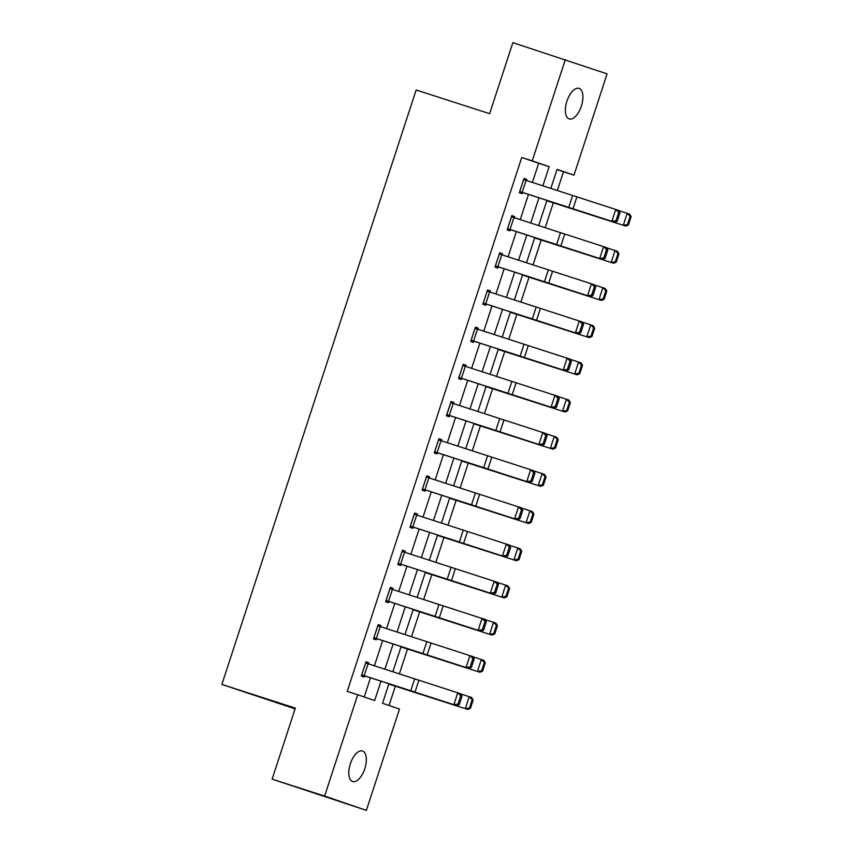 <?xml version="1.0" encoding="UTF-8"?>
<svg xmlns="http://www.w3.org/2000/svg" width="853" height="853" viewBox="0 0 853 853"><rect width="100%" height="100%" fill="white"/><g stroke="black" fill="none" stroke-linecap="round" stroke-linejoin="round"><path stroke-width="1.28" d="M350.348 763.787A16.047 7.634 -72.1 0 1 362.493 750.992A16.047 7.634 -72.1 0 1 364.785 768.734A16.047 7.634 -72.1 0 1 352.641 781.54A16.047 7.634 -72.1 0 1 350.348 763.787M566.914 101.187A16.047 7.634 -72.1 0 1 579.059 88.381A16.047 7.634 -72.1 0 1 581.362 106.135A16.047 7.634 -72.1 0 1 569.218 118.93A16.047 7.634 -72.1 0 1 566.914 101.187M295.095 708.864L221.865 684.426L416.157 89.992L489.633 113.673L512.856 42.65L607.091 73.859L573.984 175.153L557.052 169.363L550.825 188.438M557.34 190.56L563.481 171.773L573.984 175.153M389.043 705.484L395.344 686.185M399.353 673.934L407.499 649.005M411.509 636.743L419.655 611.825M423.664 599.563L431.81 574.645M435.808 562.383L443.955 537.465M447.964 525.203L456.11 500.274M460.119 488.023L468.265 463.094M472.274 450.832L480.42 425.914M484.429 413.652L492.576 388.733M496.574 376.472L504.72 351.553M508.729 339.291L516.875 314.373M520.884 302.111L529.031 277.182M533.04 264.931L541.186 240.002M545.195 227.74L553.33 202.822M388.925 683.765L382.549 703.256L399.481 709.056L366.363 810.35L324.62 796.062L357.727 694.769L374.648 700.558L380.982 681.184M324.62 796.062L272.128 779.141L366.363 810.35M563.481 171.773L556.998 169.555M532.389 182.446L538.659 163.275L521.737 157.485L347.224 691.378L357.727 694.769M364.22 696.986L370.49 677.772M374.403 665.809L382.645 640.592M386.558 628.629L394.8 603.412M398.714 591.449L406.956 566.232M410.869 554.269L419.111 529.052M423.013 517.089L431.255 491.861M435.169 479.898L443.411 454.681M447.324 442.718L455.566 417.501M459.479 405.538L467.721 380.321M471.624 368.357L479.876 343.141M483.779 331.177L492.021 305.95M495.934 293.997L504.176 268.77M508.089 256.806L516.332 231.589M520.245 219.626L528.487 194.409M526.44 180.505L526.813 179.365L523.998 178.394L519.317 192.703L522.143 193.663L522.526 192.469M514.284 217.696L514.658 216.545L511.843 215.585L507.162 229.883L509.987 230.843L510.371 229.66M502.129 254.876L502.513 253.725L499.687 252.765L495.017 267.064L497.832 268.023L498.227 266.84M489.985 292.057L490.358 290.905L487.532 289.945L482.862 304.244L485.677 305.214L486.071 304.02M477.829 329.237L478.202 328.096L475.377 327.125L470.707 341.424L473.532 342.394L473.916 341.2M465.674 366.417L466.047 365.276L463.232 364.306L458.551 378.604L461.377 379.574L461.761 378.38M453.519 403.597L453.892 402.456L451.077 401.486L446.396 415.795L449.222 416.754L449.616 415.56L446.769 414.654M441.364 440.788L441.747 439.636L438.922 438.677L434.252 452.975L437.067 453.935L437.461 452.751M429.219 477.968L429.592 476.816L426.767 475.857L422.096 490.155L424.911 491.125L425.306 489.931L422.47 489.014M417.064 515.148L417.437 514.007L414.611 513.037L409.941 527.335L412.767 528.306L413.151 527.111L410.314 526.194M404.908 552.328L405.282 551.187L402.467 550.217L397.786 564.515L400.611 565.486L400.995 564.291L398.159 563.375M392.753 589.508L393.126 588.367L390.311 587.397L385.631 601.706L388.456 602.666L388.851 601.472M380.609 626.688L380.982 625.548L378.156 624.588L373.486 638.886L376.301 639.846L376.695 638.662M368.453 663.879L368.827 662.728L366.001 661.768L361.331 676.066L364.156 677.026L364.54 675.843M272.128 779.141L295.341 708.118L221.865 684.426M521.737 157.485L532.229 160.865L565.336 59.571M542.881 185.858L549.161 166.666L532.229 160.865M384.895 669.221L393.137 644.004M397.05 632.041L405.292 606.824M409.195 594.861L417.437 569.644M421.35 557.681L429.592 532.464M433.505 520.501L441.747 495.273M445.661 483.31L453.903 458.093M457.816 446.13L466.058 420.913M469.96 408.95L478.202 383.733M482.116 371.769L490.358 346.553M494.271 334.589L502.513 309.362M506.426 297.409L514.668 272.182M518.571 260.218L526.823 235.001M530.726 223.038L538.968 197.821M546.912 200.402L538.669 225.618M534.756 237.582L526.514 262.809M522.601 274.762L514.359 299.989M510.457 311.953L502.204 337.17M498.301 349.133L490.059 374.35M486.146 386.313L477.904 411.53M473.991 423.493L465.749 448.71M461.836 460.673L453.593 485.901M449.691 497.864L441.449 523.081M437.536 535.044L429.294 560.261M425.38 572.224L417.138 597.441M413.225 609.405L404.983 634.621M401.07 646.585L392.828 671.812M538.659 163.275L549.161 166.666M523.977 178.448L526.813 179.365M511.821 215.628L514.658 216.545M499.666 252.808L502.513 253.725M487.521 289.999L490.358 290.905M475.366 327.179L478.202 328.096M463.211 364.359L466.047 365.276M451.056 401.539L453.892 402.456M438.9 438.719L441.747 439.636M426.756 475.91L429.592 476.816M414.601 513.09L417.437 514.007M402.445 550.27L405.282 551.187M390.29 587.45L393.126 588.367M378.146 624.631L380.982 625.548M365.99 661.811L368.827 662.728M523.603 179.588L618.926 210.488L619.992 212.792L618.724 212.354L615.994 220.703L617.273 221.14L619.992 212.792M519.69 191.562L615.024 222.409L611.836 221.322L615.727 209.401L618.724 212.354M519.712 191.509L611.836 221.322L615.994 220.703M615.024 222.409L617.273 221.14M546.794 200.743L625.729 226.077L546.816 200.679M627.435 224.616L628.416 224.947L631.135 216.609L630.164 216.267L627.435 224.616L623.298 225.235L627.19 213.314L619.011 210.68M630.164 216.267L627.19 213.314L629.621 214.156L631.135 216.609M628.416 224.947L625.729 226.077M511.448 216.769L606.771 247.669L607.848 249.972L606.568 249.545L603.839 257.883L605.118 258.32L607.848 249.972M507.535 228.743L602.879 259.589L599.68 258.502L603.583 246.592L606.568 249.545M507.556 228.689L599.68 258.502L603.839 257.883M602.879 259.589L605.118 258.32M499.293 253.949L594.616 284.849L595.693 287.162L594.413 286.725L591.683 295.063L592.963 295.501L595.693 287.162M495.39 265.923L590.724 296.769L587.525 295.682L591.428 283.772L594.413 286.725M495.401 265.869L587.525 295.682L591.683 295.063M590.724 296.769L592.963 295.501M534.65 237.923L613.574 263.257L534.671 237.859M615.28 261.796L616.261 262.138L618.99 253.789L618.009 253.458L615.28 261.796L611.143 262.415L615.034 250.505L606.856 247.86M618.009 253.458L615.034 250.505L617.476 251.336L618.99 253.789M616.261 262.138L613.574 263.257M522.494 275.103L601.418 300.437L522.516 275.039M603.135 298.976L604.105 299.318L606.835 290.969L605.854 290.638L603.135 298.976L598.987 299.595L602.879 287.685L594.701 285.041M605.854 290.638L602.879 287.685L605.321 288.527L606.835 290.969M604.105 299.318L601.418 300.437M483.246 303.05L487.191 291.15L582.46 322.039L583.537 324.343L582.258 323.905L579.539 332.243L580.808 332.681L583.537 324.343M483.235 303.103L578.569 333.949L575.38 332.873L579.272 320.952L582.258 323.905M483.288 303.071L575.38 332.873L579.539 332.243M578.569 333.949L580.808 332.681M474.993 328.32L570.316 359.22L571.382 361.523L570.113 361.086L567.384 369.434L568.663 369.861L571.382 361.523M471.08 340.283L566.413 371.14L563.225 370.053L567.117 358.132L570.113 361.086M475.036 328.33L471.133 340.251L563.225 370.053L567.384 369.434M566.413 371.14L568.663 369.861M458.946 377.421L462.88 365.51L558.161 396.4L559.237 398.703L557.958 398.266L555.228 406.614L556.508 407.041L559.237 398.703M458.925 377.463L554.258 408.32L551.07 407.233L554.962 395.312L557.958 398.266M458.989 377.431L551.07 407.233L555.228 406.614M554.258 408.32L556.508 407.041M510.339 312.283L589.274 337.628L510.361 312.219M590.98 336.157L591.95 336.498L594.68 328.16L593.709 327.819L590.98 336.157L586.832 336.786L590.734 324.865L582.556 322.221M593.709 327.819L590.734 324.865L593.166 325.707L594.68 328.16M591.95 336.498L589.274 337.628M498.184 349.474L577.118 374.808L498.205 349.41M578.824 373.347L579.795 373.678L582.524 365.34L581.554 364.999L578.824 373.347L574.687 373.966L578.579 362.045L570.401 359.401M581.554 364.999L578.579 362.045L581.01 362.888L582.524 365.34M579.795 373.678L577.118 374.808M486.039 386.654L564.963 411.988L486.061 386.59M566.669 410.528L567.65 410.858L570.369 402.52L569.399 402.179L566.669 410.528L562.532 411.146L566.424 399.225L558.246 396.581M569.399 402.179L566.424 399.225L568.855 400.068L570.369 402.52M567.65 410.858L564.963 411.988M453.178 403.49L449.275 415.4L446.833 414.611L450.725 402.691L546.005 433.58L547.082 435.883L545.803 435.456L543.073 443.795L544.353 444.232L547.082 435.883M449.275 415.4L542.113 445.501L449.648 415.582M543.073 443.795L538.915 444.413L542.817 432.492L545.803 435.456M542.113 445.501L544.353 444.232M473.884 423.834L552.808 449.168L473.905 423.77M554.525 447.708L555.495 448.038L558.225 439.7L557.244 439.37L554.525 447.708L550.377 448.326L554.269 436.405L546.091 433.772M557.244 439.37L554.269 436.405L556.71 437.248L558.225 439.7M555.495 448.038L552.808 449.168M441.022 440.67L437.12 452.591L434.678 451.791L438.57 439.881L533.85 470.76L534.927 473.063L533.647 472.637L530.929 480.975L532.197 481.412L534.927 473.063M434.625 451.834L529.958 482.681L526.77 481.593L530.662 469.683L533.647 472.637M437.12 452.591L526.77 481.593L530.929 480.975M529.958 482.681L532.197 481.412M461.729 461.015L540.663 486.349L461.75 460.951M542.369 484.888L543.34 485.229L546.069 476.88L545.088 476.55L542.369 484.888L538.222 485.506L542.124 473.596L533.935 470.952M545.088 476.55L542.124 473.596L544.555 474.439L546.069 476.88M543.34 485.229L540.663 486.349M426.383 477.051L521.695 507.951L522.772 510.254L521.492 509.817L518.773 518.155L520.042 518.592L522.772 510.254M426.425 477.062L422.523 488.982L517.803 519.861L425.348 489.942M518.773 518.155L514.615 518.773L518.507 506.863L521.492 509.817M517.803 519.861L520.042 518.592M449.574 498.195L528.508 523.529L449.595 498.131M530.214 522.068L531.184 522.409L533.914 514.06L532.944 513.73L530.214 522.068L526.066 522.697L529.969 510.776L521.791 508.132M532.944 513.73L529.969 510.776L532.4 511.619L533.914 514.06M531.184 522.409L528.508 523.529M414.227 514.231L509.55 545.131L510.616 547.434L509.348 546.997L506.618 555.335L507.898 555.772L510.616 547.434M410.336 526.141L505.648 557.041L413.193 527.122M506.618 555.335L502.46 555.964L506.351 544.043L509.348 546.997M505.648 557.041L507.898 555.772M437.418 535.385L516.353 560.72L437.44 535.321M518.059 559.248L519.04 559.589L521.759 551.251L520.788 550.91L518.059 559.248L513.922 559.877L517.814 547.957L509.636 545.312M520.788 550.91L517.814 547.957L520.245 548.799L521.759 551.251M519.04 559.589L516.353 560.72M402.072 551.411L497.395 582.311L498.472 584.614L497.192 584.177L494.463 592.526L495.742 592.952L498.472 584.614M398.18 563.332L490.304 593.144L401.038 564.302M494.463 592.526L490.304 593.144L494.196 581.224L497.192 584.177M493.503 594.232L495.742 592.952M425.274 572.566L504.198 597.9L425.295 572.502M505.904 596.439L506.885 596.769L509.604 588.431L508.633 588.09L505.904 596.439L501.767 597.057L505.658 585.137L497.48 582.492M508.633 588.09L505.658 585.137L508.1 585.979L509.604 588.431M506.885 596.769L504.198 597.9M389.917 588.591L485.24 619.491L486.317 621.794L485.037 621.357L482.308 629.706L483.587 630.143L486.317 621.794M386.004 600.565L481.348 631.412L478.149 630.324L482.052 618.404L485.037 621.357M386.025 600.512L478.149 630.324L482.308 629.706M481.348 631.412L483.587 630.143M413.119 609.746L492.042 635.08L413.14 609.682M493.759 633.619L494.729 633.95L497.459 625.612L496.478 625.27L493.759 633.619L489.611 634.237L493.503 622.317L485.325 619.683M496.478 625.27L493.503 622.317L495.945 623.159L497.459 625.612M494.729 633.95L492.042 635.08M377.772 625.771L473.084 656.671L474.161 658.974L472.882 658.548L470.163 666.886L471.432 667.323L474.161 658.974M373.859 637.745L469.193 668.592L466.005 667.504L469.896 655.594L472.882 658.548M373.87 637.692L466.005 667.504L470.163 666.886M469.193 668.592L471.432 667.323M400.963 646.926L479.898 672.26L400.985 646.862M481.604 670.799L482.574 671.14L485.304 662.792L484.333 662.461L481.604 670.799L477.456 671.418L481.359 659.508L473.17 656.863M484.333 662.461L481.359 659.508L483.79 660.339L485.304 662.792M482.574 671.14L479.898 672.26M365.617 662.952L460.94 693.852L462.006 696.155L460.737 695.728L458.008 704.066L459.287 704.503L462.006 696.155M361.704 674.926L457.037 705.772L453.849 704.685L457.741 692.775L460.737 695.728M361.715 674.872L453.849 704.685L458.008 704.066M457.037 705.772L459.287 704.503M388.808 684.106L467.743 709.44L388.829 684.042M469.449 707.979L470.419 708.321L473.148 699.972L472.178 699.641L469.449 707.979L465.301 708.598L469.203 696.688L461.025 694.043M472.178 699.641L469.203 696.688L471.634 697.53L473.148 699.972M470.419 708.321L467.743 709.44M523.646 179.599L519.754 191.52M572.63 195.54L568.727 207.45M576.863 196.904L572.971 208.825M526.088 180.399L522.196 192.309M511.491 216.79L507.599 228.7M560.474 232.72L556.582 244.63M564.707 234.085L560.816 246.005M513.933 217.579L510.041 229.5M499.336 253.97L495.444 265.88M548.319 269.9L544.427 281.821M552.552 271.265L548.66 283.185M501.788 254.759L497.885 266.68M536.164 307.08L532.272 319.001M540.407 308.455L536.505 320.365M489.633 291.939L485.741 303.86M524.019 344.26L520.117 356.181M528.252 345.636L524.35 357.546M477.477 329.119L473.586 341.04M511.864 381.44L507.961 393.361M516.097 382.816L512.205 394.736M465.322 366.31L461.43 378.22M499.709 418.631L495.817 430.541M503.942 419.996L500.05 431.917M487.553 455.811L483.662 467.721M491.786 457.176L487.895 469.097M475.398 492.991L471.506 504.912M479.642 494.356L475.739 506.277M428.867 477.851L424.975 489.771M414.27 514.242L410.378 526.162M463.254 530.171L459.351 542.092M467.487 531.547L463.595 543.457M416.712 515.031L412.82 526.951M402.115 551.422L398.223 563.343M451.098 567.352L447.207 579.272M455.331 568.727L451.44 580.648M404.557 552.211L400.665 564.132M389.96 588.602L386.068 600.523M438.943 604.532L435.051 616.452M443.176 605.907L439.284 617.828M392.412 589.402L388.51 601.312M377.804 625.793L373.913 637.703M426.788 641.723L422.896 653.633M431.021 643.087L427.129 655.008M380.257 626.582L376.354 638.502M365.66 662.973L361.757 674.883M414.633 678.903L410.741 690.823M418.876 680.267L414.974 692.188M368.101 663.762L364.21 675.683"/></g></svg>
